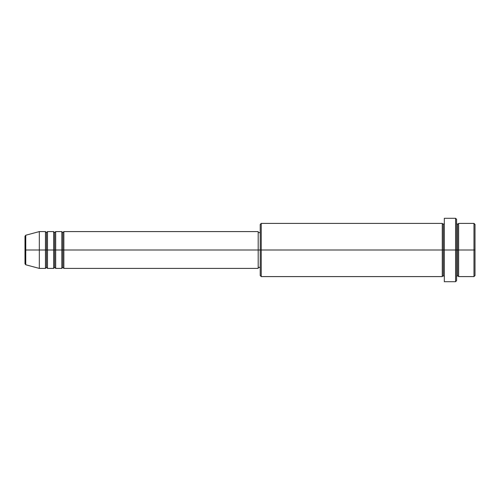 <?xml version="1.0" encoding="UTF-8"?>
<svg xmlns="http://www.w3.org/2000/svg" width="500" height="500" viewBox="0 0 500 500"><rect width="100%" height="100%" fill="white"/><g stroke="black" fill="none" stroke-linecap="round" stroke-linejoin="round"><path stroke-width="0.75" d="M25 250L25 263.788L25 250L25.756 250L25.756 264.775L25.756 250L25 250L25 236.213L25 250M456.594 223.406L457.612 224.431L458.638 223.406L458.638 250L473.975 250L473.975 276.594L473.975 250L475 250L475 224.431L475 275.569L475 250L458.638 250L458.638 223.406L458.638 250L456.594 250L456.594 280.681L456.594 250L443.294 250L443.294 224.431L443.294 250L261.25 250L261.25 276.594L261.25 250L258.181 250L258.181 268.406L258.181 250L63.863 250L63.863 231.594L63.863 250L62.844 250L62.844 232.613L62.844 250L61.819 250L61.819 231.594L61.819 250L55.681 250L55.681 231.594L55.681 250L54.656 250L54.656 232.613L54.656 250L53.637 250L53.637 231.594L53.637 250L47.5 250L47.5 231.594L47.5 250L46.475 250L46.475 232.613L46.475 250L45.456 250L45.456 231.594L45.456 250L25.756 250L25.756 264.775L25 263.788M63.863 268.406L62.844 267.387L61.819 268.406L61.819 250L62.844 250L62.844 232.613L62.844 267.387L62.844 250L62.844 267.387L62.844 250L63.863 250L63.863 268.406L258.181 268.406M55.681 268.406L54.656 267.387L53.637 268.406L53.637 250L54.656 250L54.656 232.613L54.656 267.387L54.656 250L54.656 267.387L54.656 250L55.681 250L55.681 268.406L61.819 268.406M47.5 268.406L46.475 267.387L45.456 268.406L45.456 250L46.475 250L46.475 232.613L46.475 267.387L46.475 250L46.475 267.387L46.475 250L47.5 250L47.5 268.406L53.637 268.406M45.456 231.594L39.319 231.594L25.756 235.225L25.756 250L39.319 250L39.319 231.594L39.319 268.406L39.319 250L45.456 250L45.456 231.594L46.475 232.613L47.5 231.594L47.5 250L53.637 250L53.637 231.594L54.656 232.613L55.681 231.594L55.681 250L61.819 250L61.819 231.594L62.844 232.613L63.863 231.594L63.863 250L258.181 250L258.181 231.594L258.181 250L260.225 250L260.225 275.569L260.225 224.431L260.225 250L442.275 250L442.275 223.406L442.275 250L442.275 223.406L261.25 223.406L261.25 250L261.25 223.406L260.225 224.431M444.319 281.094L444.319 218.294L444.319 250L455.569 250L455.569 281.706L455.569 218.294L455.569 250L457.612 250L457.612 224.431L457.612 275.569L457.612 250L457.612 275.569L457.612 250L458.638 250L458.638 276.594L473.975 276.594L475 275.569M444.319 276.594L443.294 275.569L442.275 276.594L442.275 250L443.294 250L443.294 275.569L443.294 224.431L443.294 275.569L443.294 250L444.319 250L444.319 281.55M473.975 250L473.975 223.406L473.975 250M456.594 219.319L456.594 250L456.594 219.319L455.569 218.294L444.319 218.294M442.275 250L442.275 276.594L442.275 250M458.638 250L458.638 276.594L458.638 250M45.456 250L45.456 268.406L45.456 250M47.5 250L47.5 268.406L47.5 250M53.637 250L53.637 268.406L53.637 250M55.681 250L55.681 268.406L55.681 250M61.819 250L61.819 268.406L61.819 250M63.863 250L63.863 268.406L63.863 250M25.756 250L25.756 235.225L25.756 250M442.275 276.594L261.25 276.594L260.225 275.569M444.319 281.706L455.569 281.706L456.594 280.681M444.319 223.406L443.294 224.431L442.275 223.406M260.225 267.387L258.181 267.387M45.456 268.406L39.319 268.406L25.756 264.775M53.637 231.594L47.5 231.594M475 224.431L473.975 223.406L458.638 223.406M260.225 232.613L258.181 232.613M258.181 231.594L63.863 231.594M61.819 231.594L55.681 231.594M458.638 276.594L457.612 275.569L456.594 276.594M25.756 235.225L25 236.213"/></g></svg>
